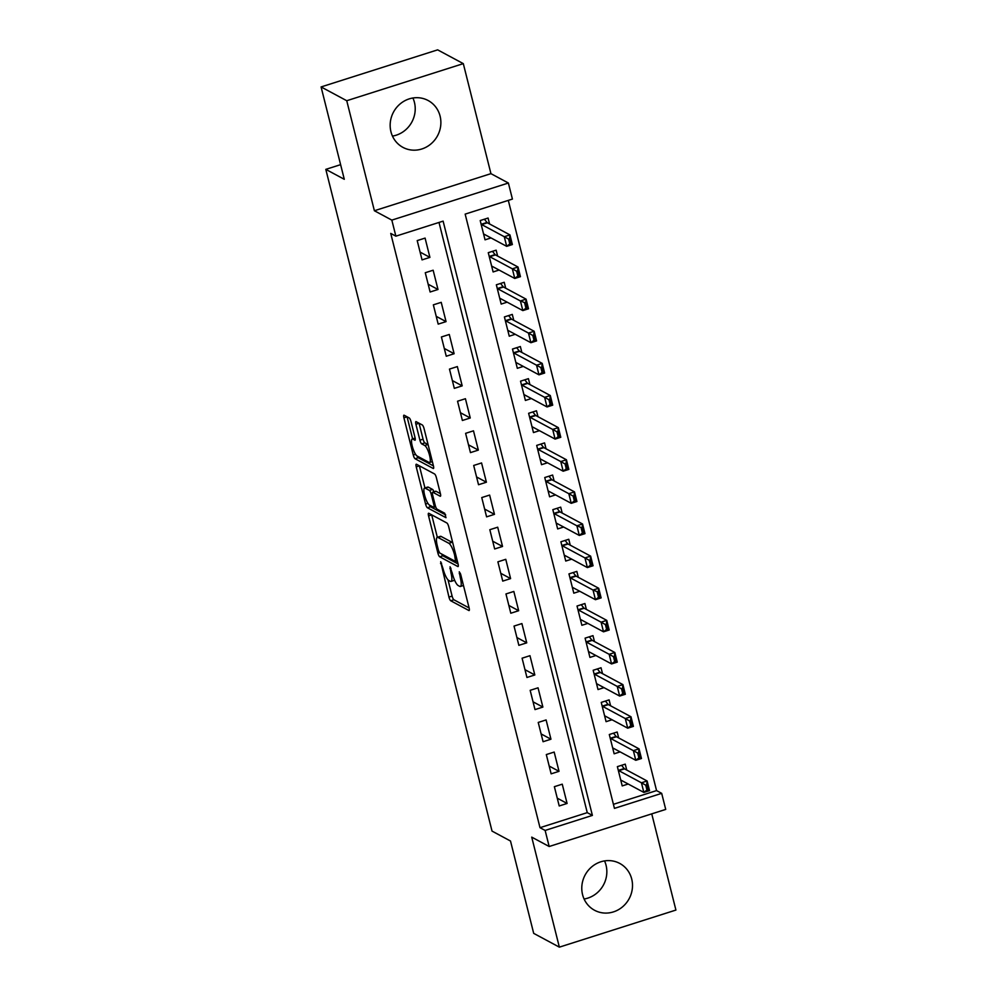 <?xml version="1.0" encoding="UTF-8"?>
<svg xmlns="http://www.w3.org/2000/svg" width="997" height="997" viewBox="0 0 997 997"><rect width="100%" height="100%" fill="white"/><g stroke="black" fill="none" stroke-linecap="round" stroke-linejoin="round"><path stroke-width="1.5" d="M440.686 561.76L448.949 597.078A3.352 0.823 -107.7 0 0 450.744 600.78L468.889 610.513A3.352 0.823 -107.7 0 0 469.101 610.55A3.352 0.823 -107.7 0 0 469.101 607.908L460.689 574.409L459.268 571.792L460.365 577.986A10.705 2.63 -107.7 0 1 460.39 586.46A10.705 2.63 -107.7 0 1 459.667 586.336L458.159 585.526A10.705 2.63 -107.7 0 1 452.401 573.711L450.058 566.782L450.993 572.951A10.705 2.63 -107.7 0 1 451.018 581.425A10.705 2.63 -107.7 0 1 450.308 581.313L448.787 580.491A10.705 2.63 -107.7 0 1 443.029 568.676L440.686 561.76M412.908 97.993A26.595 25 -61.8 0 1 414.428 102.33A26.595 25 -61.8 0 1 392.457 136.091M390.949 131.754A26.595 25 118.2 0 0 402.925 147.369A26.595 25 118.2 0 0 430.891 143.954A26.595 25 118.2 0 0 440.088 116.113A26.595 25 118.2 0 0 428.099 100.498A26.595 25 118.2 0 0 400.146 103.912A26.595 25 118.2 0 0 390.949 131.754M604.543 860.909A26.595 25 -61.8 0 1 606.051 865.246A26.595 25 -61.8 0 1 584.092 899.007M582.572 894.67A26.595 25 118.2 0 0 594.561 910.273A26.595 25 118.2 0 0 622.514 906.871A26.595 25 118.2 0 0 631.712 879.03A26.595 25 118.2 0 0 619.723 863.414A26.595 25 118.2 0 0 591.769 866.817A26.595 25 118.2 0 0 582.572 894.67M415.201 438.356L412.82 439.116L414.814 440.175A3.352 0.823 -107.7 0 0 415.039 440.213A3.352 0.823 -107.7 0 0 415.026 437.571L411.026 421.644A3.352 0.823 -107.7 0 0 409.231 417.955L404.134 415.226A3.352 0.823 -107.7 0 0 403.922 415.188A3.352 0.823 -107.7 0 0 403.922 417.83L413.269 455.043A3.352 0.823 -107.7 0 0 415.064 458.732L433.209 468.465A3.352 0.823 -107.7 0 0 433.421 468.503A3.352 0.823 -107.7 0 0 433.421 465.861L424.074 428.648A3.352 0.823 -107.7 0 0 422.279 424.959L416.123 421.656A3.352 0.823 -107.7 0 0 415.911 421.619A3.352 0.823 -107.7 0 0 415.911 424.273L419.911 440.188A3.352 0.823 -107.7 0 0 421.706 443.889L424.759 445.522A8.948 2.193 -107.7 0 1 429.296 454.358A8.948 2.193 -107.7 0 1 429.595 462.496A8.948 2.193 -107.7 0 1 428.997 462.396L417.058 455.978A3.352 0.823 -107.7 0 0 418.217 457.735L433.433 465.898M412.82 439.116A8.948 2.193 -107.7 0 0 412.222 439.016A8.948 2.193 -107.7 0 0 412.534 447.155A8.948 2.193 -107.7 0 0 417.058 455.978M395.871 236.164L391.833 220.113L508.383 183.024L512.421 199.076L465.163 214.118L614.439 808.38L661.684 793.35L665.722 809.414L549.173 846.503L545.135 830.439L592.392 815.409L443.117 221.135L395.871 236.164L390.737 233.41L540 827.684L545.135 830.439M549.173 846.503L531.725 837.131L559.354 947.15L533.694 933.366L510.501 841.019L492.032 831.099L325.807 169.365L344.289 179.286L321.084 86.938L346.744 100.722L374.386 210.741L391.833 220.113M428.772 513.281A3.352 0.823 -107.7 0 0 428.548 513.243A3.352 0.823 -107.7 0 0 428.56 515.898L437.895 553.098A3.352 0.823 -107.7 0 0 439.702 556.787L457.835 566.533A3.352 0.823 -107.7 0 0 458.059 566.57A3.352 0.823 -107.7 0 0 458.047 563.916L448.7 526.715A3.352 0.823 -107.7 0 0 446.905 523.014L428.772 513.281M425.582 504.071L416.235 466.858A3.352 0.823 -107.7 0 1 416.235 464.216A3.352 0.823 -107.7 0 1 416.459 464.253L434.592 473.986A3.352 0.823 -107.7 0 1 436.387 477.688L440.387 493.602A3.352 0.823 -107.7 0 1 440.4 496.257A3.352 0.823 -107.7 0 1 440.175 496.219L432.823 492.269A3.352 0.823 -107.7 0 0 432.598 492.231A3.352 0.823 -107.7 0 0 432.598 494.886L435.253 505.442A3.352 0.823 -107.7 0 0 437.06 509.143L444.712 513.243L445.983 517.692L427.389 507.76A3.352 0.823 -107.7 0 1 425.582 504.071L427.887 503.335M321.084 86.938L437.646 49.85L463.306 63.634L346.744 100.722M559.354 947.15L675.916 910.062L651.751 813.864M489.564 223.951L488.081 218.044L480.205 220.549L485.041 239.828L491.023 237.922M497.628 256.079L496.145 250.172L488.268 252.677L493.116 271.944L499.086 270.05M505.703 288.195L504.22 282.288L496.344 284.793L501.179 304.073L507.161 302.166M513.767 320.324L512.284 314.416L504.407 316.921L509.255 336.201L515.225 334.294M521.842 352.452L520.359 346.532L512.483 349.05L517.318 368.317L523.3 366.422M529.906 384.568L528.422 378.661L520.546 381.166L525.394 400.445L531.364 398.538M537.981 416.696L536.486 410.789L528.622 413.294L533.457 432.561L539.439 430.667M546.044 448.812L544.561 442.905L536.685 445.41L541.521 464.689L547.503 462.782M554.108 480.94L552.625 475.033L544.748 477.538L549.596 496.805L555.566 494.911M562.183 513.056L560.7 507.149L552.824 509.654L557.659 528.933L563.641 527.027M570.247 545.185L568.764 539.277L560.887 541.782L565.735 561.049L571.705 559.155M578.322 577.3L576.839 571.393L568.963 573.898L573.798 593.178L579.78 591.271M586.386 609.429L584.903 603.521L577.026 606.026L581.874 625.293L587.844 623.399M594.461 641.545L592.978 635.637L585.102 638.142L589.937 657.422L595.919 655.515M602.524 673.673L601.041 667.766L593.165 670.271L598.013 689.55L603.983 687.643M610.588 705.801L609.105 699.882L601.241 702.399L606.076 721.666L612.058 719.759M618.663 737.917L617.18 732.01L609.304 734.515L614.14 753.794L620.122 751.888M554.369 786.683L559.217 805.962L567.094 803.457L562.246 784.178L554.369 786.683M546.306 754.567L551.142 773.834L559.018 771.329L554.182 752.062L546.306 754.567M538.23 722.439L543.078 741.718L550.955 739.213L546.107 719.934L538.23 722.439M530.167 690.323L535.003 709.59L542.879 707.085L538.044 687.818L530.167 690.323M522.092 658.194L526.939 677.474L534.816 674.969L529.968 655.69L522.092 658.194M514.028 626.079L518.864 645.346L526.74 642.841L521.905 623.574L514.028 626.079M505.965 593.95L510.8 613.23L518.677 610.712L513.829 591.445L505.965 593.95M497.889 561.834L502.737 581.101L510.601 578.596L505.766 559.317L497.889 561.834M489.826 529.706L494.662 548.973L502.538 546.468L497.702 527.201L489.826 529.706M481.75 497.578L486.598 516.857L494.475 514.352L489.627 495.073L481.75 497.578M473.687 465.462L478.523 484.729L486.399 482.224L481.563 462.957L473.687 465.462M465.611 433.334L470.459 452.613L478.336 450.108L473.488 430.829L465.611 433.334M457.548 401.218L462.384 420.485L470.26 417.98L465.425 398.713L457.548 401.218M449.473 369.089L454.32 388.369L462.197 385.864L457.349 366.584L449.473 369.089M441.409 336.974L446.257 356.241L454.121 353.736L449.286 334.469L441.409 336.974M433.346 304.845L438.182 324.125L446.058 321.62L441.222 302.34L433.346 304.845M425.27 272.729L430.118 291.996L437.995 289.491L433.147 270.224L425.27 272.729M540 827.684L587.258 812.642L439.004 222.443M429.919 257.376L425.083 238.096L417.207 240.601L422.043 259.881L429.919 257.376L420.086 252.091M613.417 804.317L656.562 790.596L508.308 200.385M626.727 770.045L625.244 764.138L617.367 766.643L622.215 785.91L628.185 784.016M340.613 164.655L325.807 169.365M374.386 210.741L490.935 173.652L463.306 63.634M490.935 173.652L508.383 183.024M656.562 790.596L661.684 793.35M587.258 812.642L592.392 815.409M567.094 803.457L557.261 798.173M559.018 771.329L549.185 766.057M550.955 739.213L541.122 733.929M542.879 707.085L533.046 701.813M534.816 674.969L524.983 669.685M526.74 642.841L516.92 637.557M518.677 610.712L508.844 605.441M510.601 578.596L500.781 573.312M502.538 546.468L492.705 541.197M494.475 514.352L484.642 509.068M486.399 482.224L476.566 476.952M478.336 450.108L468.503 444.824M470.26 417.98L460.427 412.708M462.197 385.864L452.364 380.58M454.121 353.736L444.301 348.464M446.058 321.62L436.225 316.336M437.995 289.491L428.162 284.207M451.018 581.425L454.171 580.416A10.705 2.63 -107.7 0 0 454.57 580.104M448.027 579.88L452.102 596.081A3.352 0.823 -107.7 0 0 453.897 599.77L469.113 607.946M441.708 554.058A3.352 0.823 -107.7 0 0 442.855 555.79L458.059 563.953M431.701 514.851A3.352 0.823 -107.7 0 0 431.701 514.888L437.334 537.321M438.443 550.381L439.702 552.974L455.617 561.523L454.62 555.117A10.705 2.63 -107.7 0 0 448.862 543.303L437.982 537.458A10.705 2.63 -107.7 0 0 437.272 537.346A10.705 2.63 -107.7 0 0 437.297 545.82L438.443 550.381M452.775 542.916A10.705 2.63 -107.7 0 0 452.015 542.293L448.862 543.303M437.272 537.346L440.412 536.336A10.705 2.63 -107.7 0 1 441.135 536.461L452.015 542.293M424.946 487.957L419.388 465.861A3.352 0.823 -107.7 0 0 419.388 465.861L416.235 466.858M440.4 493.64L435.963 491.272A3.352 0.823 -107.7 0 0 435.751 491.234A3.352 0.823 -107.7 0 0 435.589 491.384M445.684 514.901L430.53 506.763L427.389 507.76M424.585 488.069L427.738 487.072A8.948 2.193 -107.7 0 1 428.336 487.172L425.183 488.169A8.948 2.193 -107.7 0 0 424.585 488.069A8.948 2.193 -107.7 0 0 424.896 496.207A8.948 2.193 -107.7 0 0 429.42 505.043A3.352 0.823 -107.7 0 0 430.53 506.763M435.664 506.763L433.857 507.336A3.352 0.823 -107.7 0 1 433.633 507.299L429.42 505.043M433.857 507.336A3.352 0.823 -107.7 0 0 433.845 504.681L431.19 494.126A3.352 0.823 -107.7 0 0 429.395 490.424L425.183 488.169M433.944 491.808A3.352 0.823 -107.7 0 0 432.548 489.427L429.395 490.424M428.336 487.172L432.548 489.427M428.087 444.637A8.948 2.193 -107.7 0 0 427.912 444.525L424.759 445.522M419.052 423.227A3.352 0.823 -107.7 0 0 419.064 423.264L423.064 439.191A3.352 0.823 -107.7 0 0 424.859 442.88L427.912 444.525M403.922 417.83L407.075 416.833A3.352 0.823 -107.7 0 0 407.075 416.833L412.621 438.892M621.954 780.663L620.969 780.975M621.879 765.21L622.066 765.933M645.744 785.162L646.953 789.985L647.9 789.686L646.692 784.863L645.744 785.162L641.445 782.795L647.115 780.987L649.533 790.621L643.863 792.428L641.445 782.795L618.863 770.669A3.415 0.835 72.3 0 1 618.514 770.345L618.215 769.971M646.692 784.863L647.115 780.987L624.533 768.861A3.415 0.835 72.3 0 1 624.184 768.537L621.542 765.31M620.832 780.402L621.006 780.29A3.415 0.835 72.3 0 1 621.056 780.265A3.415 0.835 72.3 0 1 621.281 780.302L643.863 792.428L646.953 789.985M647.9 789.686L649.533 790.621M613.89 748.535L612.906 748.847M613.803 733.082L613.99 733.817M637.681 753.047L638.89 757.857L639.837 757.558L638.628 752.747L637.681 753.047L633.369 750.666L639.04 748.859L641.47 758.505L635.799 760.3L633.369 750.666L610.8 738.54A3.415 0.835 72.3 0 1 610.451 738.229L610.139 737.855M638.628 752.747L639.04 748.859L616.47 736.733A3.415 0.835 72.3 0 1 616.121 736.422L613.479 733.181M612.756 748.273L612.943 748.161A3.415 0.835 72.3 0 1 612.993 748.136A3.415 0.835 72.3 0 1 613.217 748.174L635.799 760.3L638.89 757.857M639.837 757.558L641.47 758.505M605.815 716.419L604.83 716.731M605.74 700.966L605.927 701.689M629.606 720.918L630.814 725.741L631.762 725.442L630.553 720.619L629.606 720.918L625.306 718.55L630.976 716.743L633.394 726.377L627.724 728.184L625.306 718.55L602.724 706.424A3.415 0.835 72.3 0 1 602.375 706.1L602.076 705.726M630.553 720.619L630.976 716.743L608.394 704.617A3.415 0.835 72.3 0 1 608.045 704.293L605.416 701.065M604.693 716.158L604.88 716.045A3.415 0.835 72.3 0 1 604.917 716.02A3.415 0.835 72.3 0 1 605.142 716.058L627.724 728.184L630.814 725.741M631.762 725.442L633.394 726.377M597.751 684.291L596.767 684.603M597.664 668.837L597.851 669.573M621.542 688.802L622.751 693.613L623.698 693.314L622.489 688.491L621.542 688.802L617.243 686.422L622.913 684.615L625.331 694.261L619.66 696.056L617.243 686.422L594.661 674.296A3.415 0.835 72.3 0 1 594.312 673.984L594 673.611M622.489 688.491L622.913 684.615L600.331 672.489A3.415 0.835 72.3 0 1 599.982 672.177L597.34 668.937M596.617 684.029L596.804 683.917A3.415 0.835 72.3 0 1 596.854 683.892A3.415 0.835 72.3 0 1 597.078 683.93L619.66 696.056L622.751 693.613M623.698 693.314L625.331 694.261M589.676 652.175L588.704 652.487M589.601 636.709L589.788 637.444M613.467 656.674L614.675 661.497L615.623 661.198L614.414 656.375L613.467 656.674L609.167 654.306L614.837 652.499L617.255 662.133L611.585 663.94L609.167 654.306L586.585 642.18A3.415 0.835 72.3 0 1 586.236 641.856L585.937 641.482M614.414 656.375L614.837 652.499L592.255 640.373A3.415 0.835 72.3 0 1 591.906 640.049L589.277 636.821M588.554 651.913L588.741 651.801A3.415 0.835 72.3 0 1 588.778 651.776A3.415 0.835 72.3 0 1 589.015 651.814L611.585 663.94L614.675 661.497M615.623 661.198L617.255 662.133M581.612 620.047L580.628 620.358M581.538 604.593L581.712 605.329M605.403 624.558L606.612 629.369L607.559 629.07L606.35 624.247L605.403 624.558L601.104 622.178L606.774 620.371L609.192 630.017L603.521 631.811L601.104 622.178L578.522 610.052A3.415 0.835 72.3 0 1 578.173 609.74L577.861 609.354M606.35 624.247L606.774 620.371L584.192 608.245A3.415 0.835 72.3 0 1 583.843 607.933L581.201 604.693M580.491 619.785L580.665 619.673A3.415 0.835 72.3 0 1 580.715 619.648A3.415 0.835 72.3 0 1 580.939 619.685L603.521 631.811L606.612 629.369M607.559 629.07L609.192 630.017M573.537 587.931L572.565 588.242M573.462 572.465L573.649 573.2M597.34 592.43L598.549 597.253L599.484 596.941L598.275 592.131L593.028 590.05L598.698 588.255L601.129 597.888L595.458 599.696L593.028 590.05L570.446 577.924A3.415 0.835 72.3 0 1 570.097 577.612L569.798 577.238M598.275 592.131L598.698 588.255L576.116 576.129A3.415 0.835 72.3 0 1 575.768 575.805L573.138 572.577M572.415 587.657L572.602 587.545A3.415 0.835 72.3 0 1 572.639 587.532A3.415 0.835 72.3 0 1 572.876 587.569L595.458 599.696L598.549 597.253M599.484 596.941L601.129 597.888M565.473 555.803L564.489 556.114M565.399 540.349L565.586 541.084M589.264 560.302L590.473 565.125L591.42 564.825L590.212 560.002L589.264 560.302L584.965 557.934L590.635 556.127L593.053 565.76L587.383 567.567L584.965 557.934L562.383 545.808A3.415 0.835 72.3 0 1 562.034 545.484L561.735 545.11M590.212 560.002L590.635 556.127L568.053 544.001A3.415 0.835 72.3 0 1 567.704 543.689L565.062 540.449M564.352 555.541L564.526 555.429A3.415 0.835 72.3 0 1 564.576 555.404A3.415 0.835 72.3 0 1 564.801 555.441L587.383 567.567L590.473 565.125M591.42 564.825L593.053 565.76M557.41 523.674L556.426 523.998M557.323 508.221L557.51 508.956M581.201 528.186L582.41 533.009L583.357 532.697L582.136 527.887L576.889 525.805L582.56 524.011L584.99 533.644L579.319 535.451L576.889 525.805L554.32 513.679A3.415 0.835 72.3 0 1 553.971 513.368L553.659 512.994M582.136 527.887L582.56 524.011L559.99 511.885A3.415 0.835 72.3 0 1 559.641 511.561L556.999 508.333M556.276 523.413L556.463 523.3A3.415 0.835 72.3 0 1 556.513 523.288A3.415 0.835 72.3 0 1 556.737 523.325L579.319 535.451L582.41 533.009M583.357 532.697L584.99 533.644M549.335 491.558L548.35 491.87M549.26 476.105L549.447 476.84M573.125 496.057L574.334 500.88L575.281 500.581L574.073 495.758L573.125 496.057L568.826 493.689L574.496 491.882L576.914 501.516L571.244 503.323L568.826 493.689L546.244 481.563A3.415 0.835 72.3 0 1 545.895 481.239L545.596 480.866M574.073 495.758L574.496 491.882L551.914 479.756A3.415 0.835 72.3 0 1 551.565 479.445L548.936 476.205M548.213 491.297L548.387 491.185A3.415 0.835 72.3 0 1 548.437 491.16A3.415 0.835 72.3 0 1 548.662 491.197L571.244 503.323L574.334 500.88M575.281 500.581L576.914 501.516M541.271 459.43L540.287 459.742M541.184 443.977L541.371 444.712M565.062 463.941L566.271 468.752L567.218 468.453L566.009 463.642L565.062 463.941L560.763 461.561L566.433 459.767L568.851 469.4L563.18 471.207L560.763 461.561L538.181 449.435A3.415 0.835 72.3 0 1 537.832 449.124L537.52 448.75M566.009 463.642L566.433 459.767L543.851 447.641A3.415 0.835 72.3 0 1 543.502 447.317L540.86 444.089M540.137 459.168L540.324 459.056A3.415 0.835 72.3 0 1 540.374 459.044A3.415 0.835 72.3 0 1 540.598 459.081L563.18 471.207L566.271 468.752M567.218 468.453L568.851 469.4M533.196 427.314L532.224 427.626M533.121 411.861L533.308 412.584M556.987 431.813L558.195 436.636L559.143 436.337L557.934 431.514L556.987 431.813L552.687 429.445L558.357 427.638L560.775 437.272L555.105 439.079L552.687 429.445L530.105 417.319A3.415 0.835 72.3 0 1 529.756 416.995L529.457 416.621M557.934 431.514L558.357 427.638L535.775 415.512A3.415 0.835 72.3 0 1 535.426 415.188L532.797 411.96M532.074 427.052L532.261 426.94A3.415 0.835 72.3 0 1 532.298 426.915A3.415 0.835 72.3 0 1 532.535 426.953L555.105 439.079L558.195 436.636M559.143 436.337L560.775 437.272M525.132 395.186L524.148 395.497M525.058 379.732L525.232 380.468M548.923 399.697L550.132 404.508L551.079 404.209L549.87 399.398L548.923 399.697L544.624 397.317L550.294 395.51L552.712 405.156L547.041 406.95L544.624 397.317L522.042 385.191A3.415 0.835 72.3 0 1 521.693 384.879L521.381 384.506M549.87 399.398L550.294 395.51L527.712 383.384A3.415 0.835 72.3 0 1 527.363 383.072L524.721 379.845M523.998 394.924L524.185 394.812A3.415 0.835 72.3 0 1 524.235 394.8A3.415 0.835 72.3 0 1 524.459 394.824L547.041 406.95L550.132 404.508M551.079 404.209L552.712 405.156M517.057 363.07L516.085 363.382M516.982 347.617L517.169 348.339M540.848 367.569L542.069 372.392L543.004 372.093L541.795 367.27L540.848 367.569L536.548 365.201L542.218 363.394L544.636 373.028L538.978 374.835L536.548 365.201L513.966 353.075A3.415 0.835 72.3 0 1 513.617 352.751L513.318 352.377M541.795 367.27L542.218 363.394L519.636 351.268A3.415 0.835 72.3 0 1 519.287 350.944L516.658 347.716M515.935 362.808L516.122 362.696A3.415 0.835 72.3 0 1 516.159 362.671A3.415 0.835 72.3 0 1 516.396 362.709L538.978 374.835L542.069 372.392M543.004 372.093L544.636 373.028M508.993 330.942L508.009 331.253M508.919 315.488L509.093 316.223M532.784 335.453L533.993 340.264L534.94 339.965L533.731 335.154L532.784 335.453L528.485 333.073L534.155 331.266L536.573 340.912L530.903 342.706L528.485 333.073L505.903 320.947A3.415 0.835 72.3 0 1 505.554 320.635L505.242 320.261M533.731 335.154L534.155 331.266L511.573 319.14A3.415 0.835 72.3 0 1 511.224 318.828L508.582 315.588M507.872 330.68L508.046 330.568A3.415 0.835 72.3 0 1 508.096 330.543A3.415 0.835 72.3 0 1 508.32 330.58L530.903 342.706L533.993 340.264M534.94 339.965L536.573 340.912M500.918 298.826L499.946 299.137M500.843 283.36L501.03 284.095M524.721 303.325L525.93 308.148L526.877 307.849L525.656 303.026L520.409 300.957L526.08 299.15L528.51 308.783L522.839 310.59L520.409 300.957L497.839 288.831A3.415 0.835 72.3 0 1 497.491 288.507L497.179 288.133M525.656 303.026L526.08 299.15L503.51 287.024A3.415 0.835 72.3 0 1 503.161 286.7L500.519 283.472M499.796 298.564L499.983 298.452A3.415 0.835 72.3 0 1 500.033 298.427A3.415 0.835 72.3 0 1 500.257 298.464L522.839 310.59L525.93 308.148M526.877 307.849L528.51 308.783M492.854 266.697L491.87 267.009M492.78 251.244L492.967 251.979M516.645 271.209L517.854 276.019L518.801 275.72L517.593 270.897L516.645 271.209L512.346 268.829L518.016 267.022L520.434 276.668L514.764 278.462L512.346 268.829L489.764 256.703A3.415 0.835 72.3 0 1 489.415 256.391L489.116 256.017M517.593 270.897L518.016 267.022L495.434 254.896A3.415 0.835 72.3 0 1 495.085 254.584L492.443 251.344M491.733 266.436L491.907 266.324A3.415 0.835 72.3 0 1 491.957 266.299A3.415 0.835 72.3 0 1 492.182 266.336L514.764 278.462L517.854 276.019M518.801 275.72L520.434 276.668M484.791 234.582L483.807 234.893M484.704 219.116L484.891 219.851M508.582 239.081L509.791 243.904L510.738 243.604L509.529 238.781L508.582 239.081L504.283 236.713L509.953 234.906L512.371 244.539L506.7 246.346L504.283 236.713L481.701 224.587A3.415 0.835 72.3 0 1 481.352 224.263L481.04 223.889M509.529 238.781L509.953 234.906L487.371 222.78A3.415 0.835 72.3 0 1 487.022 222.456L484.38 219.228M483.657 234.307L483.844 234.195A3.415 0.835 72.3 0 1 483.894 234.183A3.415 0.835 72.3 0 1 484.118 234.22L506.7 246.346L509.791 243.904M510.738 243.604L512.371 244.539M441.596 563.243L440.537 563.579M460.34 573.312L459.268 573.649M450.968 568.278L449.909 568.614M452.127 572.59L450.993 572.951M461.486 577.624L460.365 577.986M453.897 599.77L450.744 600.78M452.102 596.081L448.949 597.078M442.855 555.79L439.702 556.787M439.365 552.637L437.895 553.098M431.701 514.888L428.56 515.898M456.9 559.329L455.766 559.691M455.754 554.756L454.62 555.117M441.135 536.461L437.982 537.458M435.963 491.272L432.823 492.269M434.979 504.332L433.845 504.681M432.386 493.739L431.19 494.126M424.859 442.88L421.706 443.889M423.064 439.191L419.911 440.188M419.064 423.264L415.911 424.273M418.217 457.735L415.064 458.732M415.55 454.32L413.269 455.043M624.184 768.537L618.514 770.345M624.533 768.861L618.863 770.669M616.121 736.422L610.451 738.229M616.47 736.733L610.8 738.54M608.045 704.293L602.375 706.1M608.394 704.617L602.724 706.424M599.982 672.177L594.312 673.984M600.331 672.489L594.661 674.296M591.906 640.049L586.236 641.856M592.255 640.373L586.585 642.18M583.843 607.933L578.173 609.74M584.192 608.245L578.522 610.052M575.768 575.805L570.097 577.612M576.116 576.129L570.446 577.924M567.704 543.689L562.034 545.484M568.053 544.001L562.383 545.808M559.641 511.561L553.971 513.368M559.99 511.885L554.32 513.679M551.565 479.445L545.895 481.239M551.914 479.756L546.244 481.563M543.502 447.317L537.832 449.124M543.851 447.641L538.181 449.435M535.426 415.188L529.756 416.995M535.775 415.512L530.105 417.319M527.363 383.072L521.693 384.879M527.712 383.384L522.042 385.191M519.287 350.944L513.617 352.751M519.636 351.268L513.966 353.075M511.224 318.828L505.554 320.635M511.573 319.14L505.903 320.947M503.161 286.7L497.491 288.507M503.51 287.024L497.839 288.831M495.085 254.584L489.415 256.391M495.434 254.896L489.764 256.703M487.022 222.456L481.352 224.263M487.371 222.78L481.701 224.587M463.468 585.476L460.39 586.46M457.324 561.049L455.779 561.548M435.751 491.234L432.598 492.231M415.138 438.082L412.222 439.016M432.349 461.611L429.595 462.496"/></g></svg>
